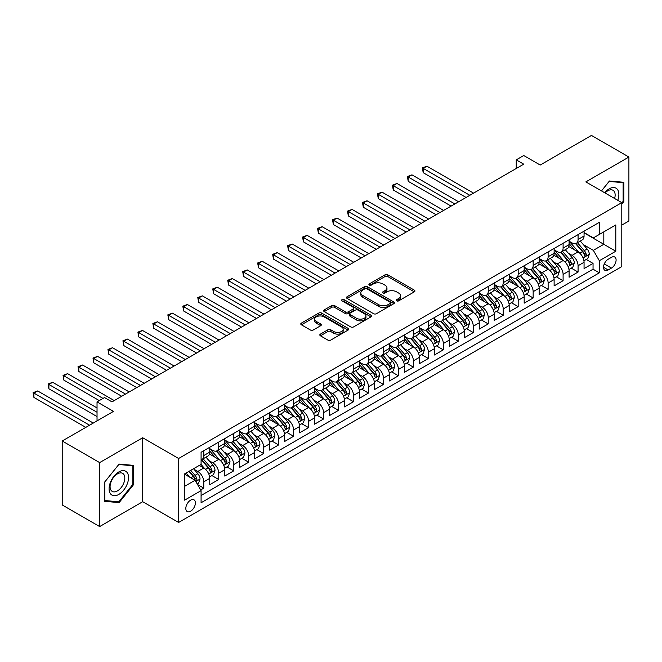 <?xml version="1.0" encoding="UTF-8"?>
<svg xmlns="http://www.w3.org/2000/svg" width="662" height="662" viewBox="0 0 662 662"><rect width="100%" height="100%" fill="white"/><g stroke="black" fill="none" stroke-linecap="round" stroke-linejoin="round"><path stroke-width="0.99" d="M396.654 300.854A1.456 0.844 0 0 0 398.714 300.854L414.329 291.843A2.077 1.2 0 0 0 414.933 290.99A2.077 1.2 0 0 0 414.329 290.146L387.874 274.871A2.077 1.2 0 0 0 384.936 274.871L369.322 283.89A1.456 0.844 0 0 0 368.899 284.486A1.456 0.844 0 0 0 369.322 285.074A1.456 0.844 0 0 0 371.382 285.074L373.401 283.907A6.653 3.84 0 0 1 382.802 283.907L385.011 285.181A6.653 3.84 0 0 1 386.956 287.896A6.653 3.84 0 0 1 385.011 290.61L382.992 291.776A1.456 0.844 0 0 0 382.562 292.372A1.456 0.844 0 0 0 382.992 292.968A1.456 0.844 0 0 0 385.044 292.968L387.063 291.801A6.653 3.84 0 0 1 396.472 291.801L398.673 293.076A6.653 3.84 0 0 1 400.626 295.79A6.653 3.84 0 0 1 398.673 298.504L396.654 299.671A1.456 0.844 0 0 0 396.232 300.267A1.456 0.844 0 0 0 396.654 300.854L396.654 299.671M190.606 511.221A6.777 3.914 120 0 0 195.025 505.255A6.777 3.914 120 0 0 193.991 499.827A6.777 3.914 120 0 0 190.606 500.158A6.777 3.914 120 0 0 186.179 506.132A6.777 3.914 120 0 0 187.214 511.561A6.777 3.914 120 0 0 190.606 511.221M320.425 334.095A2.077 1.2 0 0 0 319.812 334.947A2.077 1.2 0 0 0 320.425 335.791L327.839 340.078A2.077 1.2 0 0 0 330.785 340.078L348.121 330.065A2.077 1.2 0 0 0 348.733 329.221A2.077 1.2 0 0 0 348.121 328.369L321.674 313.093A2.077 1.2 0 0 0 318.728 313.093L301.392 323.106A2.077 1.2 0 0 0 300.78 323.958A2.077 1.2 0 0 0 301.392 324.802L310.354 329.982A2.077 1.2 0 0 0 313.292 329.982L320.714 325.696A2.077 1.2 0 0 0 321.327 324.852A2.077 1.2 0 0 0 320.714 323.999L316.27 321.434A5.561 3.211 0 0 1 314.64 319.167A5.561 3.211 0 0 1 318.074 316.196A5.561 3.211 0 0 1 324.132 316.891L341.551 326.945A5.561 3.211 0 0 1 343.173 329.221A5.561 3.211 0 0 1 339.747 332.183A5.561 3.211 0 0 1 333.681 331.488L330.785 329.808A2.077 1.2 0 0 0 327.839 329.808L320.425 334.095L320.425 335.791M621.792 225.113L628.9 221.009L628.9 157.043L591.472 135.429L540.192 165.037L523.725 155.529L516.236 159.848L523.725 164.176L112.002 401.875L104.513 397.556L97.033 401.875L97.033 420.9M99.648 462.606L99.648 526.571L142.694 501.713L142.694 437.748L99.648 462.606L62.22 440.991L113.5 411.383L97.033 401.875M142.694 437.748L178.624 458.493L621.792 202.638L621.792 266.604L178.624 522.459L178.624 458.493M628.9 157.043L585.853 181.893L621.792 202.638M373.55 313.689A2.077 1.2 0 0 0 376.488 313.689L393.824 303.676A2.077 1.2 0 0 0 394.436 302.832A2.077 1.2 0 0 0 393.824 301.98L367.377 286.712A2.077 1.2 0 0 0 364.439 286.712L347.095 296.725A2.077 1.2 0 0 0 346.483 297.569A2.077 1.2 0 0 0 347.095 298.421L373.55 313.689M342.602 301.169A1.456 0.844 0 0 1 344.083 301.375L344.083 299.646L370.977 315.178A2.077 1.2 0 0 1 371.581 316.022A2.077 1.2 0 0 1 370.977 316.875L353.632 326.887A2.077 1.2 0 0 1 350.695 326.887L324.239 311.612L324.239 309.915A2.077 1.2 0 0 0 323.635 310.759A2.077 1.2 0 0 0 324.239 311.612M324.239 309.915L331.662 305.629A2.077 1.2 0 0 1 334.6 305.629L345.332 311.827A2.077 1.2 0 0 0 348.27 311.827L353.194 308.98A2.077 1.2 0 0 0 353.798 308.136A2.077 1.2 0 0 0 353.194 307.284L342.022 300.838A1.456 0.844 0 0 1 341.6 300.242A1.456 0.844 0 0 1 342.494 299.464A1.456 0.844 0 0 1 344.083 299.646M99.648 526.571L62.22 504.957L62.22 440.991M200.669 489.938L203.78 488.142L197.566 484.559M194.032 469.292L197.789 471.46A8.465 4.891 60 0 1 203.78 481.837L209.763 478.378L209.763 484.692L218.75 479.503L211.939 475.573M209.002 460.644L212.759 462.821A8.465 4.891 60 0 1 218.75 473.189L224.741 469.73L224.741 476.044L233.719 470.856L226.909 466.925M223.971 452.005L227.736 454.173A8.465 4.891 60 0 1 233.719 464.55L239.71 461.091L239.71 467.397L248.697 462.217L241.878 458.278M238.949 443.358L242.706 445.534A8.465 4.891 60 0 1 248.697 455.903L254.68 452.444L254.68 458.758L263.666 453.569L256.856 449.639M253.918 434.719L257.675 436.887A8.465 4.891 60 0 1 263.666 447.264L269.657 443.805L269.657 450.11L278.636 444.93L271.825 440.991M268.888 426.071L272.645 428.24A8.465 4.891 60 0 1 278.636 438.616L284.627 435.157L284.627 441.471L293.605 436.283L286.795 432.352M283.857 417.432L287.622 419.6A8.465 4.891 60 0 1 293.605 429.969L299.596 426.518L299.596 432.824L308.583 427.635L301.764 423.705M298.835 408.785L302.592 410.953A8.465 4.891 60 0 1 308.583 421.33L314.566 417.871L314.566 424.185L323.553 418.996L316.742 415.066M313.805 400.138L317.561 402.314A8.465 4.891 60 0 1 323.553 412.683L329.544 409.224L329.544 415.537L338.522 410.349L331.712 406.418M328.774 391.499L332.531 393.667A8.465 4.891 60 0 1 338.522 404.043L344.513 400.584L344.513 406.89L353.491 401.71L346.681 397.771M343.743 382.851L347.509 385.027A8.465 4.891 60 0 1 353.491 395.396L359.483 391.937L359.483 398.251L368.469 393.062L361.651 389.132M358.721 374.212L362.478 376.38A8.465 4.891 60 0 1 368.469 386.757L374.452 383.298L374.452 389.604L383.439 384.423L376.628 380.485M373.691 365.565L377.448 367.733A8.465 4.891 60 0 1 383.439 378.11L389.43 374.651L389.43 380.964L398.408 375.776L391.598 371.845M388.66 356.926L392.425 359.094A8.465 4.891 60 0 1 398.408 369.462L404.399 366.012L404.399 372.317L413.386 367.129L406.567 363.198M403.638 348.278L407.395 350.446A8.465 4.891 60 0 1 413.386 360.823L419.369 357.364L419.369 363.678L428.355 358.49L421.545 354.551M418.607 339.631L422.364 341.807A8.465 4.891 60 0 1 428.355 352.176L434.346 348.717L434.346 355.031L443.325 349.842L436.515 345.912M433.577 330.992L437.334 333.16A8.465 4.891 60 0 1 443.325 343.537L449.316 340.078L449.316 346.383L458.294 341.203L451.484 337.264M448.546 322.344L452.312 324.521A8.465 4.891 60 0 1 458.294 334.889L464.285 331.43L464.285 337.744L473.272 332.556L466.453 328.625M463.524 313.705L467.281 315.873A8.465 4.891 60 0 1 473.272 326.25L479.255 322.791L479.255 329.097L488.242 323.908L481.431 319.978M478.494 305.058L482.25 307.226A8.465 4.891 60 0 1 488.242 317.603L494.233 314.144L494.233 320.458L503.211 315.269L496.401 311.339M493.463 296.419L497.22 298.587A8.465 4.891 60 0 1 503.211 308.955L509.202 305.505L509.202 311.81L518.181 306.622L511.37 302.691M508.433 287.771L512.198 289.939A8.465 4.891 60 0 1 518.181 300.316L524.172 296.857L524.172 303.171L533.158 297.983L526.34 294.044M523.41 279.124L527.167 281.3A8.465 4.891 60 0 1 533.158 291.669L539.141 288.21L539.141 294.524L548.128 289.335L541.317 285.405M538.38 270.485L542.137 272.653A8.465 4.891 60 0 1 548.128 283.03L554.119 279.571L554.119 285.876L563.097 280.696L556.287 276.757M553.349 261.838L557.114 264.014A8.465 4.891 60 0 1 563.097 274.382L569.088 270.923L569.088 277.237L578.075 272.049L578.075 265.735A8.465 4.891 -120 0 0 572.084 255.367L568.327 253.198M571.256 268.118L578.075 272.049M209.763 478.378A8.465 4.891 -120 0 0 203.78 468.009L199.287 465.411M224.741 469.73A8.465 4.891 -120 0 0 218.75 459.362L209.49 454.016M239.71 461.091A8.465 4.891 -120 0 0 233.719 450.714L224.459 445.369M254.68 452.444A8.465 4.891 -120 0 0 248.697 442.075L239.437 436.73M269.657 443.805A8.465 4.891 -120 0 0 263.666 433.428L254.407 428.082M284.627 435.157A8.465 4.891 -120 0 0 278.636 424.789L269.376 419.443M299.596 426.518A8.465 4.891 -120 0 0 293.605 416.141L284.346 410.796M314.566 417.871A8.465 4.891 -120 0 0 308.583 407.494L299.323 402.148M329.544 409.224A8.465 4.891 -120 0 0 323.553 398.855L314.293 393.509M344.513 400.584A8.465 4.891 -120 0 0 338.522 390.208L329.262 384.862M359.483 391.937A8.465 4.891 -120 0 0 353.491 381.569L344.24 376.223M374.452 383.298A8.465 4.891 -120 0 0 368.469 372.921L359.209 367.575M389.43 374.651A8.465 4.891 -120 0 0 383.439 364.282L374.179 358.936M404.399 366.012A8.465 4.891 -120 0 0 398.408 355.635L389.148 350.289M419.369 357.364A8.465 4.891 -120 0 0 413.386 346.987L404.126 341.642M434.346 348.717A8.465 4.891 -120 0 0 428.355 338.348L419.096 333.003M449.316 340.078A8.465 4.891 -120 0 0 443.325 329.701L434.065 324.355M464.285 331.43A8.465 4.891 -120 0 0 458.294 321.062L449.035 315.716M479.255 322.791A8.465 4.891 -120 0 0 473.272 312.414L464.012 307.069M494.233 314.144A8.465 4.891 -120 0 0 488.242 303.775L478.982 298.43M509.202 305.505A8.465 4.891 -120 0 0 503.211 295.128L493.951 289.782M524.172 296.857A8.465 4.891 -120 0 0 518.181 286.481L508.929 281.135M539.141 288.21A8.465 4.891 -120 0 0 533.158 277.841L523.899 272.496M554.119 279.571A8.465 4.891 -120 0 0 548.128 269.194L538.868 263.848M569.088 270.923A8.465 4.891 -120 0 0 563.097 260.555L553.837 255.209M611.456 257.353L608.163 259.256A6.562 3.79 120 0 0 603.876 265.04A6.562 3.79 120 0 0 604.886 270.303A6.562 3.79 120 0 0 608.163 269.972L611.456 268.077A6.562 3.79 120 0 0 615.743 262.293A6.562 3.79 120 0 0 614.741 257.03A6.562 3.79 120 0 0 611.456 257.353M184.615 486.33L195.091 480.281L201.083 490.65L201.083 502.756L599.333 272.827L599.333 260.729L593.342 250.352L583.296 244.551M201.083 490.65L184.615 500.158L184.615 473.884L201.083 464.376L201.083 452.27L599.333 222.349L599.333 234.447L615.801 224.939L615.801 251.221L599.333 260.729M209.763 448.646L212.759 450.375A8.465 4.891 60 0 0 216.995 450.789L222.986 447.33A8.465 4.891 -120 0 0 224.741 443.457L224.741 438.616M224.741 439.998L227.736 441.728A8.465 4.891 60 0 0 231.965 442.15L237.956 438.691A8.465 4.891 -120 0 0 239.71 434.81L239.71 429.969M239.71 431.351L242.706 433.08A8.465 4.891 60 0 0 246.943 433.502L252.925 430.043A8.465 4.891 -120 0 0 254.68 426.171L254.68 421.33M254.68 422.712L257.675 424.441A8.465 4.891 60 0 0 261.912 424.863L267.903 421.404A8.465 4.891 -120 0 0 269.657 417.523L269.657 412.683M269.657 414.064L272.645 415.794A8.465 4.891 60 0 0 276.882 416.216L282.873 412.757A8.465 4.891 -120 0 0 284.627 408.884L284.627 404.043M284.627 405.425L287.622 407.155A8.465 4.891 60 0 0 291.851 407.569L297.842 404.118A8.465 4.891 -120 0 0 299.596 400.237L299.596 395.396M299.596 396.778L302.592 398.507A8.465 4.891 60 0 0 306.829 398.929L312.812 395.471A8.465 4.891 -120 0 0 314.566 391.59L314.566 386.749M314.566 388.139L317.561 389.868A8.465 4.891 60 0 0 321.798 390.282L327.789 386.823A8.465 4.891 -120 0 0 329.544 382.95L329.544 378.11M329.544 379.492L332.531 381.221A8.465 4.891 60 0 0 336.768 381.643L342.759 378.184A8.465 4.891 -120 0 0 344.513 374.303L344.513 369.462M344.513 370.844L347.509 372.574A8.465 4.891 60 0 0 351.737 372.996L357.728 369.537A8.465 4.891 -120 0 0 359.483 365.664L359.483 360.823M359.483 362.205L362.478 363.935A8.465 4.891 60 0 0 366.715 364.357L372.698 360.898A8.465 4.891 -120 0 0 374.452 357.017L374.452 352.176M374.452 353.558L377.448 355.287A8.465 4.891 60 0 0 381.684 355.709L387.675 352.25A8.465 4.891 -120 0 0 389.43 348.377L389.43 343.537M389.43 344.919L392.425 346.648A8.465 4.891 60 0 0 396.654 347.062L402.645 343.611A8.465 4.891 -120 0 0 404.399 339.73L404.399 334.889M404.399 336.271L407.395 338.001A8.465 4.891 60 0 0 411.632 338.423L417.614 334.964A8.465 4.891 -120 0 0 419.369 331.083L419.369 326.242M419.369 327.632L422.364 329.362A8.465 4.891 60 0 0 426.601 329.775L432.592 326.316A8.465 4.891 -120 0 0 434.346 322.444L434.346 317.603M434.346 318.985L437.334 320.714A8.465 4.891 60 0 0 441.571 321.136L447.562 317.677A8.465 4.891 -120 0 0 449.316 313.796L449.316 308.955M449.316 310.337L452.312 312.067A8.465 4.891 60 0 0 456.54 312.489L462.531 309.03A8.465 4.891 -120 0 0 464.285 305.157L464.285 300.316M464.285 301.698L467.281 303.428A8.465 4.891 60 0 0 471.518 303.841L477.501 300.391A8.465 4.891 -120 0 0 479.255 296.51L479.255 291.669M479.255 293.051L482.25 294.78A8.465 4.891 60 0 0 486.487 295.202L492.478 291.743A8.465 4.891 -120 0 0 494.233 287.871L494.233 283.03M494.233 284.412L497.22 286.141A8.465 4.891 60 0 0 501.457 286.555L507.448 283.104A8.465 4.891 -120 0 0 509.202 279.223L509.202 274.382M509.202 275.764L512.198 277.494A8.465 4.891 60 0 0 516.426 277.916L522.417 274.457A8.465 4.891 -120 0 0 524.172 270.576L524.172 265.735M524.172 267.125L527.167 268.855A8.465 4.891 60 0 0 531.404 269.268L537.387 265.81A8.465 4.891 -120 0 0 539.141 261.937L539.141 257.096M539.141 258.478L542.137 260.207A8.465 4.891 60 0 0 546.373 260.629L552.365 257.17A8.465 4.891 -120 0 0 554.119 253.289L554.119 248.449M554.119 249.831L557.114 251.56A8.465 4.891 60 0 0 561.343 251.982L567.334 248.523A8.465 4.891 -120 0 0 569.088 244.65L569.088 239.81M201.083 495.49L593.044 269.194L593.044 263.402L584.058 268.59L584.058 262.284A8.465 4.891 -120 0 0 578.075 251.908L568.815 246.562M569.088 241.191L572.084 242.921A8.465 4.891 -120 0 0 576.321 243.335A8.465 4.891 -120 0 0 578.075 239.462L578.075 234.621M576.321 243.335L582.303 239.884A8.465 4.891 -120 0 0 584.058 236.003L584.058 231.162M203.78 450.714L203.78 455.555A8.465 4.891 60 0 1 202.026 459.436A8.465 4.891 60 0 1 201.083 459.776M202.026 459.436L208.009 455.977A8.465 4.891 -120 0 0 209.763 452.096L209.763 447.255M218.75 442.075L218.75 446.916A8.465 4.891 60 0 1 216.995 450.789M233.719 433.428L233.719 438.269A8.465 4.891 60 0 1 231.965 442.15M248.697 424.789L248.697 429.63A8.465 4.891 60 0 1 246.943 433.502M263.666 416.141L263.666 420.982A8.465 4.891 60 0 1 261.912 424.863M278.636 407.494L278.636 412.335A8.465 4.891 60 0 1 276.882 416.216M293.605 398.855L293.605 403.696A8.465 4.891 60 0 1 291.851 407.569M308.583 390.208L308.583 395.048A8.465 4.891 60 0 1 306.829 398.929M323.553 381.569L323.553 386.409A8.465 4.891 60 0 1 321.798 390.282M338.522 372.921L338.522 377.762A8.465 4.891 60 0 1 336.768 381.643M353.491 364.282L353.491 369.123A8.465 4.891 60 0 1 351.737 372.996M368.469 355.635L368.469 360.476A8.465 4.891 60 0 1 366.715 364.357M383.439 346.987L383.439 351.828A8.465 4.891 60 0 1 381.684 355.709M398.408 338.348L398.408 343.189A8.465 4.891 60 0 1 396.654 347.062M413.386 329.701L413.386 334.542A8.465 4.891 60 0 1 411.632 338.423M428.355 321.062L428.355 325.903A8.465 4.891 60 0 1 426.601 329.775M443.325 312.414L443.325 317.255A8.465 4.891 60 0 1 441.571 321.136M458.294 303.775L458.294 308.616A8.465 4.891 60 0 1 456.54 312.489M473.272 295.128L473.272 299.969A8.465 4.891 60 0 1 471.518 303.841M488.242 286.481L488.242 291.321A8.465 4.891 60 0 1 486.487 295.202M503.211 277.841L503.211 282.682A8.465 4.891 60 0 1 501.457 286.555M518.181 269.194L518.181 274.035A8.465 4.891 60 0 1 516.426 277.916M533.158 260.555L533.158 265.396A8.465 4.891 60 0 1 531.404 269.268M548.128 251.908L548.128 256.748A8.465 4.891 60 0 1 546.373 260.629M563.097 243.268L563.097 248.109A8.465 4.891 60 0 1 561.343 251.982M563.097 274.382L563.097 280.696M548.128 283.03L548.128 289.335M533.158 291.669L533.158 297.983M518.181 300.316L518.181 306.622M503.211 308.955L503.211 315.269M488.242 317.603L488.242 323.908M473.272 326.25L473.272 332.556M458.294 334.889L458.294 341.203M443.325 343.537L443.325 349.842M428.355 352.176L428.355 358.49M413.386 360.823L413.386 367.129M398.408 369.462L398.408 375.776M383.439 378.11L383.439 384.423M368.469 386.757L368.469 393.062M353.491 395.396L353.491 401.71M338.522 404.043L338.522 410.349M323.553 412.683L323.553 418.996M308.583 421.33L308.583 427.635M293.605 429.969L293.605 436.283M278.636 438.616L278.636 444.93M263.666 447.264L263.666 453.569M248.697 455.903L248.697 462.217M233.719 464.55L233.719 470.856M218.75 473.189L218.75 479.503M203.78 481.837L203.78 488.142M195.091 480.281L184.615 474.232M593.342 250.352L603.818 244.303L603.818 231.857L615.801 224.939M584.058 232.892L615.801 251.221M584.058 232.544L593.342 237.906L599.333 234.447M142.694 501.713L178.624 522.459M516.236 159.848L516.236 168.496M586.234 259.471L593.044 263.402M593.044 269.194L599.333 272.827M621.792 204.161L623.885 201.554L623.885 182.29L609.437 180.999L601.468 190.904M104.662 501.324L119.11 502.615L133.559 484.642L133.559 465.378L119.11 464.087L104.662 482.06L104.662 501.324M623.132 201.124L623.885 201.554M132.814 484.203L133.559 484.642M117.588 501.73L119.11 502.615M397.233 301.061L398.673 300.234A6.653 3.84 0 0 0 400.626 297.519L400.626 295.79M386.956 287.896L386.956 289.625A6.653 3.84 0 0 1 385.011 292.339L383.571 293.175M414.296 291.859L387.874 276.6A2.077 1.2 0 0 0 384.936 276.6L369.901 285.281M393.824 301.98L393.824 303.676L367.377 288.442A2.077 1.2 0 0 0 364.439 288.442L347.12 298.438M390.15 303.428A1.456 0.844 0 0 0 390.58 302.832A1.456 0.844 0 0 0 390.15 302.236L366.93 288.831A1.456 0.844 0 0 0 364.878 288.831L362.743 290.064A6.653 3.84 0 0 0 360.798 292.778A6.653 3.84 0 0 0 362.743 295.492L378.614 304.652A6.653 3.84 0 0 0 388.023 304.652L390.15 303.428L390.15 305.149A1.456 0.844 0 0 0 390.58 304.561L390.58 302.832M360.798 292.778L360.798 294.507A6.653 3.84 0 0 0 362.743 297.221L362.743 295.492M390.15 305.149L388.023 306.382A6.653 3.84 0 0 1 378.614 306.382L362.743 297.221M324.272 311.628L331.662 307.358L331.662 305.629M353.798 308.136L353.798 309.866A2.077 1.2 0 0 1 353.194 310.71L348.27 313.556A2.077 1.2 0 0 1 345.332 313.556L334.6 307.358A2.077 1.2 0 0 0 331.662 307.358M344.083 301.375L370.943 316.891M356.462 318.248A5.561 3.211 0 0 0 362.519 318.943A5.561 3.211 0 0 0 365.954 315.981A5.561 3.211 0 0 0 364.323 313.714L358.192 310.172A2.077 1.2 0 0 0 355.254 310.172L350.33 313.01A2.077 1.2 0 0 0 349.718 313.862A2.077 1.2 0 0 0 350.33 314.707L356.462 318.248L356.462 319.978A5.561 3.211 0 0 0 362.519 320.673A5.561 3.211 0 0 0 365.954 317.71L365.954 315.981M349.718 313.862L349.718 315.592A2.077 1.2 0 0 0 350.33 316.436L350.33 314.707M356.462 319.978L350.33 316.436M343.173 329.221L343.173 330.942A5.561 3.211 0 0 1 339.747 333.913A5.561 3.211 0 0 1 333.681 333.218L330.785 331.538A2.077 1.2 0 0 0 327.839 331.538L320.449 335.808M314.64 319.167L314.64 320.888A5.561 3.211 0 0 0 316.27 323.164L316.27 321.434M320.714 323.999L320.714 325.696L316.27 323.164M348.096 330.081L321.674 314.822A2.077 1.2 0 0 0 318.728 314.822L301.417 324.819M583.934 260.795L587.806 258.561L589.296 254.241A5.61 3.236 -120 0 0 587.111 248.978L580.276 241.051M578.902 252.454L570.793 243.062A16.194 9.351 -120 0 0 569.088 241.282M574.451 249.822L569.916 244.568A13.447 7.762 -120 0 0 569.088 243.666M473.57 193.13L426.932 166.203L423.192 168.363L423.192 172.691L466.081 197.45M575.551 243.641L582.469 251.651A5.61 3.236 60 0 1 584.472 255.515C585.316 256.649 585.92 256.302 586.267 254.481A5.61 3.236 -120 0 0 584.273 250.617L577.429 242.697M575.965 243.508L583.396 252.123A2.855 1.647 60 0 1 584.116 253.24L586.267 254.481M584.472 255.515L584.885 256.186M423.192 172.691L422.364 167.891L469.821 195.29M422.364 167.891L426.932 166.203M617.762 200.313A13.761 7.944 120 0 0 609.139 188.852A13.761 7.944 120 0 0 604.629 192.733M614.617 198.501A10.418 6.016 120 0 0 612.979 190.275A10.418 6.016 120 0 0 607.774 190.797A10.418 6.016 120 0 0 605.043 192.973M601.501 190.929L609.139 181.421L623.132 182.671L623.132 201.339L621.792 203.019M622.206 182.141L623.132 182.671M127.245 483.93A13.761 7.944 120 0 0 123.678 470.632A13.761 7.944 120 0 0 110.389 482.424A13.761 7.944 120 0 0 113.947 495.714A13.761 7.944 120 0 0 127.245 483.93M123.827 482.954A10.418 6.016 120 0 0 122.66 473.363A10.418 6.016 120 0 0 111.067 481.82A10.418 6.016 120 0 0 112.242 491.411A10.418 6.016 120 0 0 123.827 482.954M104.811 500.588L104.811 481.928L118.812 464.509L132.814 465.758L132.814 484.427L118.812 501.837L104.662 500.505M131.887 465.229L132.814 465.758M568.964 269.442L572.829 267.208L574.326 262.888A5.61 3.236 -120 0 0 572.142 257.617L565.298 249.698M563.933 261.101L555.815 251.709A16.194 9.351 -120 0 0 554.119 249.93M559.481 258.461L554.946 253.207A13.447 7.762 -120 0 0 554.119 252.305M458.592 201.778L411.963 174.851L408.214 177.011L408.214 181.33L451.112 206.097M560.582 252.288L567.5 260.298A5.61 3.236 60 0 1 569.502 264.163C570.346 265.288 570.942 264.949 571.298 263.128A5.61 3.236 -120 0 0 569.295 259.264L562.46 251.337M560.987 252.156L568.426 260.762A2.855 1.647 60 0 1 569.146 261.879L571.298 263.128M569.502 264.163L569.908 264.825M408.214 181.33L407.395 176.531L454.852 203.937M407.395 176.531L411.963 174.851M553.986 278.09L557.859 275.855L559.357 271.528A5.61 3.236 -120 0 0 557.172 266.265L550.329 258.346M548.963 269.74L540.846 260.348A16.194 9.351 -120 0 0 539.141 258.569M544.512 267.109L539.977 261.854A13.447 7.762 -120 0 0 539.141 260.952M443.623 210.417L396.985 183.49L393.245 185.658L393.245 189.977L436.142 214.736M545.612 260.927L552.53 268.938A5.61 3.236 60 0 1 554.533 272.81C555.377 273.936 555.972 273.588 556.328 271.768A5.61 3.236 -120 0 0 554.326 267.903L547.482 259.984M546.018 260.803L553.449 269.409A2.855 1.647 60 0 1 554.168 270.526L556.328 271.768M554.533 272.81L554.938 273.472M393.245 189.977L392.425 185.178L439.882 212.576M392.425 185.178L396.985 183.49M539.017 286.729L542.89 284.495L544.387 280.175A5.61 3.236 -120 0 0 542.203 274.904L535.359 266.985M533.986 278.388L525.876 268.995A16.194 9.351 -120 0 0 524.172 267.216M529.542 275.756L524.999 270.501A13.447 7.762 -120 0 0 524.172 269.591M428.653 219.064L382.015 192.137L378.275 194.297L378.275 198.617L421.164 223.384M530.643 269.575L537.561 277.585A5.61 3.236 60 0 1 539.555 281.449C540.399 282.575 541.003 282.235 541.359 280.415A5.61 3.236 -120 0 0 539.356 276.55L532.513 268.631M531.048 269.442L538.479 278.048A2.855 1.647 60 0 1 539.199 279.165L541.359 280.415M539.555 281.449L539.969 282.12M378.275 198.617L377.448 193.825L424.913 221.224M377.448 193.825L382.015 192.137M524.047 295.376L527.912 293.142L529.41 288.814A5.61 3.236 -120 0 0 527.225 283.551L520.39 275.632M519.016 287.035L510.907 277.643A16.194 9.351 -120 0 0 509.202 275.855M514.564 284.395L510.03 279.141A13.447 7.762 -120 0 0 509.202 278.239M413.684 227.703L367.046 200.785L363.306 202.944L363.306 207.264L406.195 232.031M515.665 278.222L522.583 286.232A5.61 3.236 60 0 1 524.585 290.097C525.429 291.222 526.025 290.875 526.381 289.054A5.61 3.236 -120 0 0 524.387 285.19L517.543 277.27M516.07 278.09L523.51 286.696A2.855 1.647 60 0 1 524.23 287.813L526.381 289.054M524.585 290.097L524.991 290.759M363.306 207.264L362.478 202.464L409.935 229.863M362.478 202.464L367.046 200.785M509.078 304.015L512.942 301.781L514.44 297.461A5.61 3.236 -120 0 0 512.256 292.19L505.412 284.271M504.047 295.674L495.929 286.282A16.194 9.351 -120 0 0 494.233 284.503M499.595 293.043L495.06 287.788A13.447 7.762 -120 0 0 494.233 286.886M398.706 236.351L352.076 209.424L348.328 211.583L348.328 215.911L391.225 240.67M500.695 286.861L507.613 294.871A5.61 3.236 60 0 1 509.616 298.736C510.46 299.869 511.056 299.522 511.412 297.701A5.61 3.236 -120 0 0 509.409 293.837L502.574 285.918M501.101 286.729L508.54 295.343A2.855 1.647 60 0 1 509.26 296.46L511.412 297.701M509.616 298.736L510.021 299.406M348.328 215.911L347.509 211.112L394.966 238.51M347.509 211.112L352.076 209.424M494.1 312.663L497.973 310.428L499.471 306.109A5.61 3.236 -120 0 0 497.286 300.838L490.443 292.918M489.069 304.321L480.96 294.929A16.194 9.351 -120 0 0 479.255 293.15M484.625 301.682L480.082 296.427A13.447 7.762 -120 0 0 479.255 295.525M383.737 244.99L337.099 218.071L333.358 220.231L333.358 224.55L376.248 249.317M485.726 295.509L492.644 303.519A5.61 3.236 60 0 1 494.646 307.383C495.482 308.509 496.086 308.161 496.442 306.349A5.61 3.236 -120 0 0 494.44 302.476L487.596 294.557M486.131 295.376L493.562 303.982A2.855 1.647 60 0 1 494.282 305.099L496.442 306.349M494.646 307.383L495.052 308.045M333.358 224.55L332.531 219.751L379.996 247.158M332.531 219.751L337.099 218.071M479.131 321.302L483.003 319.076L484.493 314.748A5.61 3.236 -120 0 0 482.308 309.485L475.473 301.558M474.1 312.96L465.99 303.568A16.194 9.351 -120 0 0 464.285 301.789M469.656 310.329L465.113 305.074A13.447 7.762 -120 0 0 464.285 304.172M368.767 253.637L322.129 226.71L318.389 228.87L318.389 233.198L361.278 257.957M470.748 304.148L477.674 312.158A5.61 3.236 60 0 1 479.669 316.022C480.513 317.156 481.117 316.808 481.464 314.988A5.61 3.236 -120 0 0 479.47 311.123L472.627 303.204M471.162 304.015L478.593 312.63A2.855 1.647 60 0 1 479.313 313.747L481.464 314.988M479.669 316.022L480.082 316.693M318.389 233.198L317.561 228.398L365.027 255.797M317.561 228.398L322.129 226.71M464.161 329.949L468.026 327.715L469.524 323.395A5.61 3.236 -120 0 0 467.339 318.124L460.504 310.205M459.13 321.608L451.021 312.216A16.194 9.351 -120 0 0 449.316 310.437M454.678 318.968L450.143 313.722A13.447 7.762 -120 0 0 449.316 312.812M353.798 262.284L307.16 235.358L303.411 237.517L303.411 241.837L346.309 266.604M455.779 312.795L462.697 320.805A5.61 3.236 60 0 1 464.699 324.67C465.543 325.795 466.139 325.456 466.495 323.635A5.61 3.236 -120 0 0 464.492 319.771L457.657 311.843M456.184 312.663L463.623 321.269A2.855 1.647 60 0 1 464.343 322.386L466.495 323.635M464.699 324.67L465.105 325.332M303.411 241.837L302.592 237.046L350.049 264.444M302.592 237.046L307.16 235.358M449.192 338.596L453.056 336.362L454.554 332.034A5.61 3.236 -120 0 0 452.369 326.771L445.526 318.852M444.161 330.247L436.043 320.855A16.194 9.351 -120 0 0 434.346 319.076M439.709 327.616L435.174 322.361A13.447 7.762 -120 0 0 434.346 321.459M338.82 270.923L292.182 243.997L288.442 246.165L288.442 250.484L331.339 275.243M440.809 321.434L447.727 329.444A5.61 3.236 60 0 1 449.73 333.317C450.574 334.442 451.17 334.095 451.525 332.274A5.61 3.236 -120 0 0 449.523 328.41L442.679 320.491M441.215 321.31L448.654 329.916A2.855 1.647 60 0 1 449.374 331.033L451.525 332.274M449.73 333.317L450.135 333.979M288.442 250.484L287.622 245.685L335.08 273.083M287.622 245.685L292.182 243.997M434.214 347.236L438.087 345.001L439.585 340.682A5.61 3.236 -120 0 0 437.4 335.411L430.557 327.491M429.183 338.894L421.073 329.502A16.194 9.351 -120 0 0 419.369 327.723M424.739 336.263L420.196 331.008A13.447 7.762 -120 0 0 419.369 330.106M323.85 279.571L277.212 252.644L273.472 254.804L273.472 259.123L316.362 283.89M425.84 330.081L432.758 338.092A5.61 3.236 60 0 1 434.76 341.956C435.596 343.09 436.2 342.742 436.556 340.922A5.61 3.236 -120 0 0 434.553 337.057L427.71 329.138M426.245 329.949L433.676 338.555A2.855 1.647 60 0 1 434.396 339.68L436.556 340.922M434.76 341.956L435.166 342.626M273.472 259.123L272.645 254.332L320.11 281.731M272.645 254.332L277.212 252.644M419.245 355.883L423.117 353.649L424.607 349.321A5.61 3.236 -120 0 0 422.422 344.058L415.587 336.139M414.213 347.542L406.104 338.15A16.194 9.351 -120 0 0 404.399 336.362M409.761 344.902L405.227 339.647A13.447 7.762 -120 0 0 404.399 338.745M308.881 288.21L262.243 261.291L258.503 263.451L258.503 267.771L301.392 292.538M410.862 338.729L417.78 346.739A5.61 3.236 60 0 1 419.782 350.603C420.627 351.729 421.231 351.381 421.578 349.561A5.61 3.236 -120 0 0 419.584 345.696L412.74 337.777M411.276 338.596L418.707 347.202A2.855 1.647 60 0 1 419.427 348.32L421.578 349.561M419.782 350.603L420.196 351.265M258.503 267.771L257.675 262.971L305.132 290.37M257.675 262.971L262.243 261.291M404.275 364.522L408.14 362.288L409.637 357.968A5.61 3.236 -120 0 0 407.453 352.697L400.609 344.778M399.244 356.181L391.126 346.789A16.194 9.351 -120 0 0 389.43 345.01M394.792 353.549L390.257 348.295A13.447 7.762 -120 0 0 389.43 347.393M293.903 296.857L247.274 269.93L243.525 272.09L243.525 276.418L286.423 301.177M395.893 347.368L402.81 355.378A5.61 3.236 60 0 1 404.813 359.243C405.657 360.376 406.253 360.029 406.609 358.208A5.61 3.236 -120 0 0 404.606 354.344L397.771 346.425M396.298 347.236L403.737 355.85A2.855 1.647 60 0 1 404.457 356.967L406.609 358.208M404.813 359.243L405.218 359.913M243.525 276.418L242.706 271.619L290.163 299.017M242.706 271.619L247.274 269.93M389.297 373.169L393.17 370.935L394.668 366.616A5.61 3.236 -120 0 0 392.483 361.344L385.64 353.425M384.274 364.828L376.157 355.436A16.194 9.351 -120 0 0 374.452 353.657M379.822 362.188L375.288 356.934A13.447 7.762 -120 0 0 374.452 356.032M278.934 305.496L232.296 278.578L228.555 280.738L228.555 285.057L271.453 309.824M380.923 356.015L387.841 364.026A5.61 3.236 60 0 1 389.844 367.89C390.688 369.015 391.283 368.668 391.639 366.856A5.61 3.236 -120 0 0 389.637 362.983L382.793 355.064M381.329 355.883L388.76 364.489A2.855 1.647 60 0 1 389.479 365.606L391.639 366.856M389.844 367.89L390.249 368.552M228.555 285.057L227.736 280.258L275.193 307.665M227.736 280.258L232.296 278.578M374.328 381.808L378.201 379.583L379.698 375.255A5.61 3.236 -120 0 0 377.514 369.992L370.67 362.064M369.297 373.467L361.187 364.075A16.194 9.351 -120 0 0 359.483 362.296M364.853 370.836L360.31 365.581A13.447 7.762 -120 0 0 359.483 364.679M263.964 314.144L217.326 287.217L213.586 289.377L213.586 293.705L256.475 318.463M365.954 364.654L372.872 372.665A5.61 3.236 60 0 1 374.866 376.529C375.71 377.663 376.314 377.315 376.67 375.495A5.61 3.236 -120 0 0 374.667 371.63L367.824 363.711M366.359 364.522L373.79 373.136A2.855 1.647 60 0 1 374.51 374.253L376.67 375.495M374.866 376.529L375.28 377.199M213.586 293.705L212.759 288.905L260.224 316.304M212.759 288.905L217.326 287.217M359.358 390.456L363.223 388.222L364.721 383.902A5.61 3.236 -120 0 0 362.536 378.631L355.701 370.712M354.327 382.115L346.218 372.723A16.194 9.351 -120 0 0 344.513 370.943M349.875 379.475L345.341 374.229A13.447 7.762 -120 0 0 344.513 373.318M248.995 322.791L202.357 295.864L198.617 298.024L198.617 302.344L241.506 327.111M350.976 373.302L357.894 381.312A5.61 3.236 60 0 1 359.896 385.176C360.74 386.302 361.336 385.963 361.692 384.142A5.61 3.236 -120 0 0 359.698 380.278L352.854 372.35M351.381 373.169L358.821 381.775A2.855 1.647 60 0 1 359.54 382.893L361.692 384.142M359.896 385.176L360.302 385.838M198.617 302.344L197.789 297.552L245.246 324.951M197.789 297.552L202.357 295.864M344.389 399.103L348.253 396.869L349.751 392.541A5.61 3.236 -120 0 0 347.567 387.278L340.723 379.359M339.358 390.754L331.24 381.362A16.194 9.351 -120 0 0 329.544 379.583M334.906 388.122L330.371 382.868A13.447 7.762 -120 0 0 329.544 381.966M234.017 331.43L187.387 304.503L183.639 306.672L183.639 310.991L226.536 335.758M336.006 381.941L342.924 389.959A5.61 3.236 60 0 1 344.927 393.824C345.771 394.949 346.367 394.602 346.723 392.781A5.61 3.236 -120 0 0 344.72 388.917L337.885 380.998M336.412 381.817L343.851 390.423A2.855 1.647 60 0 1 344.571 391.54L346.723 392.781M344.927 393.824L345.332 394.486M183.639 310.991L182.82 306.192L230.277 333.59M182.82 306.192L187.387 304.503M329.411 407.742L333.284 405.508L334.782 401.189A5.61 3.236 -120 0 0 332.597 395.917L325.754 387.998M324.38 399.401L316.27 390.009A16.194 9.351 -120 0 0 314.566 388.23M319.936 396.77L315.393 391.515A13.447 7.762 -120 0 0 314.566 390.613M219.048 340.078L172.41 313.151L168.669 315.311L168.669 319.63L211.559 344.397M321.037 390.588L327.955 398.598A5.61 3.236 60 0 1 329.957 402.463C330.793 403.597 331.397 403.249 331.753 401.429A5.61 3.236 -120 0 0 329.75 397.564L322.907 389.645M321.442 390.456L328.873 399.062A2.855 1.647 60 0 1 329.593 400.187L331.753 401.429M329.957 402.463L330.363 403.133M168.669 319.63L167.842 314.839L215.307 342.237M167.842 314.839L172.41 313.151M314.442 416.39L318.314 414.155L319.804 409.828A5.61 3.236 -120 0 0 317.619 404.565L310.784 396.646M309.411 408.049L301.301 398.656A16.194 9.351 -120 0 0 299.596 396.869M304.967 405.409L300.424 400.154A13.447 7.762 -120 0 0 299.596 399.252M204.078 348.717L157.44 321.798L153.7 323.958L153.7 328.278L196.589 353.045M306.059 399.236L312.985 407.246A5.61 3.236 60 0 1 314.98 411.11C315.824 412.236 316.428 411.888 316.775 410.068A5.61 3.236 -120 0 0 314.781 406.203L307.938 398.284M306.473 399.103L313.904 407.709A2.855 1.647 60 0 1 314.624 408.826L316.775 410.068M314.98 411.11L315.393 411.772M153.7 328.278L152.872 323.478L200.338 350.885M152.872 323.478L157.44 321.798M299.472 425.029L303.337 422.795L304.834 418.475A5.61 3.236 -120 0 0 302.65 413.204L295.815 405.285M294.441 416.688L286.332 407.296A16.194 9.351 -120 0 0 284.627 405.516M289.989 414.056L285.454 408.802A13.447 7.762 -120 0 0 284.627 407.9M189.109 357.364L142.471 330.437L138.722 332.597L138.722 336.925L181.62 361.684M291.09 407.875L298.008 415.885A5.61 3.236 60 0 1 300.01 419.749C300.854 420.883 301.45 420.536 301.806 418.715A5.61 3.236 -120 0 0 299.803 414.851L292.968 406.931M291.495 407.742L298.934 416.357A2.855 1.647 60 0 1 299.654 417.474L301.806 418.715M300.01 419.749L300.416 420.42M138.722 336.925L137.903 332.125L185.36 359.524M137.903 332.125L142.471 330.437M284.503 433.676L288.367 431.442L289.865 427.122A5.61 3.236 -120 0 0 287.68 421.851L280.837 413.932M279.472 425.335L271.354 415.943A16.194 9.351 -120 0 0 269.657 414.164M275.02 422.695L270.485 417.441A13.447 7.762 -120 0 0 269.657 416.539M174.131 366.012L127.493 339.085L123.753 341.244L123.753 345.564L166.65 370.331M276.12 416.522L283.038 424.532A5.61 3.236 60 0 1 285.041 428.397C285.885 429.522 286.481 429.175 286.836 427.362A5.61 3.236 -120 0 0 284.834 423.49L277.99 415.57M276.526 416.39L283.965 424.996A2.855 1.647 60 0 1 284.685 426.113L286.836 427.362M285.041 428.397L285.446 429.059M123.753 345.564L122.933 340.764L170.391 368.171M122.933 340.764L127.493 339.085M269.525 442.315L273.398 440.089L274.895 435.762A5.61 3.236 -120 0 0 272.711 430.499L265.867 422.571M264.494 433.974L256.384 424.582A16.194 9.351 -120 0 0 254.68 422.803M260.05 431.343L255.507 426.088A13.447 7.762 -120 0 0 254.68 425.186M159.161 374.651L112.523 347.724L108.783 349.884L108.783 354.211L151.672 378.97M261.151 425.161L268.069 433.171A5.61 3.236 60 0 1 270.071 437.036C270.907 438.17 271.511 437.822 271.867 436.001A5.61 3.236 -120 0 0 269.864 432.137L263.021 424.218M261.556 425.029L268.987 433.643A2.855 1.647 60 0 1 269.707 434.76L271.867 436.001M270.071 437.036L270.477 437.706M108.783 354.211L107.956 349.412L155.421 376.81M107.956 349.412L112.523 347.724M254.556 450.963L258.428 448.728L259.918 444.409A5.61 3.236 -120 0 0 257.733 439.138L250.898 431.219M249.524 442.621L241.415 433.229A16.194 9.351 -120 0 0 239.71 431.45M245.072 439.982L240.538 434.735A13.447 7.762 -120 0 0 239.71 433.825M144.192 383.298L97.554 356.371L93.814 358.531L93.814 362.85L136.703 387.618M246.173 433.809L253.091 441.819A5.61 3.236 60 0 1 255.093 445.683C255.937 446.809 256.542 446.469 256.889 444.649A5.61 3.236 -120 0 0 254.895 440.784L248.051 432.865M246.587 433.676L254.018 442.282A2.855 1.647 60 0 1 254.738 443.399L256.889 444.649M255.093 445.683L255.507 446.345M93.814 362.85L92.986 358.059L140.443 385.458M92.986 358.059L97.554 356.371M239.586 459.61L243.451 457.376L244.948 453.048A5.61 3.236 -120 0 0 242.764 447.785L235.92 439.866M234.555 451.269L226.437 441.868A16.194 9.351 -120 0 0 224.741 440.089M230.103 448.629L225.568 443.374A13.447 7.762 -120 0 0 224.741 442.473M129.214 391.937L82.585 365.01L78.836 367.178L78.836 371.498L121.734 396.265M231.203 442.448L238.121 450.466A5.61 3.236 60 0 1 240.124 454.331C240.968 455.456 241.564 455.108 241.92 453.288A5.61 3.236 -120 0 0 239.917 449.424L233.082 441.504M231.609 442.324L239.048 450.93A2.855 1.647 60 0 1 239.768 452.047L241.92 453.288M240.124 454.331L240.529 454.993M78.836 371.498L78.017 366.698L125.474 394.097M78.017 366.698L82.585 365.01M224.608 468.249L228.481 466.015L229.979 461.695A5.61 3.236 -120 0 0 227.794 456.424L220.951 448.505M219.585 459.908L211.468 450.516A16.194 9.351 -120 0 0 209.763 448.737M215.133 457.276L210.599 452.022A13.447 7.762 -120 0 0 209.763 451.12M114.245 400.584L67.607 373.658L63.866 375.817L63.866 380.137L99.275 400.584M216.234 451.095L223.152 459.105A5.61 3.236 60 0 1 225.154 462.97C225.999 464.103 226.594 463.756 226.95 461.935A5.61 3.236 -120 0 0 224.948 458.071L218.104 450.152M216.64 450.963L224.07 459.569A2.855 1.647 60 0 1 224.79 460.694L226.95 461.935M225.154 462.97L225.56 463.64M63.866 380.137L63.047 375.346L103.015 398.425M63.047 375.346L67.607 373.658M209.639 476.897L213.512 474.662L215.009 470.343A5.61 3.236 -120 0 0 212.825 465.072L205.981 457.152M204.608 468.555L201.025 464.41M200.164 465.916L199.576 465.245M97.033 407.933L52.637 382.305L48.897 384.465L48.897 388.784L97.033 416.572M201.265 459.742L208.182 467.753A5.61 3.236 60 0 1 210.177 471.617C211.021 472.742 211.625 472.395 211.981 470.574A5.61 3.236 -120 0 0 209.978 466.71L203.135 458.791M201.67 459.61L209.101 468.216A2.855 1.647 60 0 1 209.821 469.333L211.981 470.574M210.177 471.617L210.59 472.279M48.897 388.784L48.069 383.985L97.033 412.252M48.069 383.985L52.637 382.305M197.268 484.038L198.534 483.301L200.032 478.982A5.61 3.236 -120 0 0 197.847 473.711L193.544 468.729M189.522 477.062L186.055 473.049M185.186 474.563L184.615 473.893M93.284 423.059L37.668 390.944L33.928 393.104L33.928 397.432L85.803 427.379M188.902 471.41L193.205 476.392A5.61 3.236 60 0 1 195.207 480.256C196.051 481.39 196.647 481.042 197.003 479.222A5.61 3.236 -120 0 0 195.009 475.357L190.697 470.368M189.249 471.203L194.131 476.863A2.855 1.647 60 0 1 194.851 477.981L197.003 479.222M195.207 480.256L195.613 480.926M33.928 397.432L33.1 392.632L89.544 425.219M33.1 392.632L37.668 390.944M197.789 471.46L203.78 468.009M212.759 462.821L218.75 459.362M227.736 454.173L233.719 450.714M242.706 445.534L248.697 442.075M257.675 436.887L263.666 433.428M272.645 428.24L278.636 424.789M287.622 419.6L293.605 416.141M302.592 410.953L308.583 407.494M317.561 402.314L323.553 398.855M332.531 393.667L338.522 390.208M347.509 385.027L353.491 381.569M362.478 376.38L368.469 372.921M377.448 367.733L383.439 364.282M392.425 359.094L398.408 355.635M407.395 350.446L413.386 346.987M422.364 341.807L428.355 338.348M437.334 333.16L443.325 329.701M452.312 324.521L458.294 321.062M467.281 315.873L473.272 312.414M482.25 307.226L488.242 303.775M497.22 298.587L503.211 295.128M512.198 289.939L518.181 286.481M527.167 281.3L533.158 277.841M542.137 272.653L548.128 269.194M557.114 264.014L563.097 260.555M572.084 255.367L578.075 251.908M578.075 239.462L584.058 236.003M203.78 455.555L209.763 452.096M218.75 446.916L224.741 443.457M233.719 438.269L239.71 434.81M248.697 429.63L254.68 426.171M263.666 420.982L269.657 417.523M278.636 412.335L284.627 408.884M293.605 403.696L299.596 400.237M308.583 395.048L314.566 391.59M323.553 386.409L329.544 382.95M338.522 377.762L344.513 374.303M353.491 369.123L359.483 365.664M368.469 360.476L374.452 357.017M383.439 351.828L389.43 348.377M398.408 343.189L404.399 339.73M413.386 334.542L419.369 331.083M428.355 325.903L434.346 322.444M443.325 317.255L449.316 313.796M458.294 308.616L464.285 305.157M473.272 299.969L479.255 296.51M488.242 291.321L494.233 287.871M503.211 282.682L509.202 279.223M518.181 274.035L524.172 270.576M533.158 265.396L539.141 261.937M548.128 256.748L554.119 253.289M563.097 248.109L569.088 244.65M578.075 265.735L584.058 262.284M604.282 263.931L611.456 268.077M603.521 267.299L608.163 269.972M398.673 300.234L398.673 298.504M382.992 292.968L382.992 291.776M385.011 292.339L385.011 290.61M369.322 285.074L369.322 283.89M384.936 276.6L384.936 274.871M387.874 276.6L387.874 274.871M414.329 291.843L414.329 290.146M347.095 298.421L347.095 296.725M364.439 288.442L364.439 286.712M367.377 288.442L367.377 286.712M378.614 306.382L378.614 304.652M388.023 306.382L388.023 304.652M334.6 307.358L334.6 305.629M345.332 313.556L345.332 311.827M348.27 313.556L348.27 311.827M353.194 310.71L353.194 308.98M370.977 316.875L370.977 315.178M327.839 331.538L327.839 329.808M330.785 331.538L330.785 329.808M333.681 333.218L333.681 331.488M301.392 324.802L301.392 323.106M318.728 314.822L318.728 313.093M321.674 314.822L321.674 313.093M348.121 330.065L348.121 328.369M583.081 257.923L589.263 254.349M570.793 243.062L571.563 242.615M584.273 250.617L587.111 248.978M579.796 253.198L582.469 251.651M568.104 266.563L574.293 262.996M555.815 251.709L556.593 251.262M569.295 259.264L572.142 257.617M564.827 261.846L567.5 260.298M553.134 275.21L559.316 271.635M540.846 260.348L541.615 259.909M554.326 267.903L557.172 266.265M549.857 270.485L552.53 268.938M538.165 283.849L544.346 280.283M525.876 268.995L526.646 268.549M539.356 276.55L542.203 274.904M534.879 279.132L537.561 277.585M523.195 292.496L529.377 288.93M510.907 277.643L511.676 277.196M524.387 285.19L527.225 283.551M519.91 287.771L522.583 286.232M508.217 301.144L514.407 297.569M495.929 286.282L496.707 285.835M509.409 293.837L512.256 292.19M504.941 296.419L507.613 294.871M493.248 309.783L499.429 306.216M480.96 294.929L481.729 294.482M494.44 302.476L497.286 300.838M489.963 305.058L492.644 303.519M478.278 318.43L484.46 314.855M465.99 303.568L466.76 303.122M479.47 311.123L482.308 309.485M474.993 313.705L477.674 312.158M463.301 327.069L469.49 323.503M451.021 312.216L451.79 311.769M464.492 319.771L467.339 318.124M460.024 322.353L462.697 320.805M448.331 335.717L454.513 332.142M436.043 320.855L436.812 320.416M449.523 328.41L452.369 326.771M445.054 330.992L447.727 329.444M433.362 344.356L439.543 340.789M421.073 329.502L421.843 329.055M434.553 337.057L437.4 335.411M430.077 339.639L432.758 338.092M418.392 353.003L424.574 349.437M406.104 338.15L406.873 337.703M419.584 345.696L422.422 344.058M415.107 348.278L417.78 346.739M403.415 361.651L409.604 358.076M391.126 346.789L391.904 346.342M404.606 354.344L407.453 352.697M400.138 356.926L402.81 355.378M388.445 370.29L394.626 366.723M376.157 355.436L376.926 354.989M389.637 362.983L392.483 361.344M385.168 365.565L387.841 364.026M373.476 378.937L379.657 375.362M361.187 364.075L361.957 363.628M374.667 371.63L377.514 369.992M370.19 374.212L372.872 372.665M358.506 387.576L364.688 384.01M346.218 372.723L346.987 372.276M359.698 380.278L362.536 378.631M355.221 382.859L357.894 381.312M343.528 396.224L349.718 392.649M331.24 381.362L332.018 380.923M344.72 388.917L347.567 387.278M340.251 391.499L342.924 389.959M328.559 404.863L334.74 401.296M316.27 390.009L317.04 389.562M329.75 397.564L332.597 395.917M325.274 400.146L327.955 398.598M313.589 413.51L319.771 409.943M301.301 398.656L302.071 398.21M314.781 406.203L317.619 404.565M310.304 408.785L312.985 407.246M298.612 422.157L304.801 418.583M286.332 407.296L287.101 406.849M299.803 414.851L302.65 413.204M295.335 417.432L298.008 415.885M283.642 430.797L289.832 427.23M271.354 415.943L272.123 415.496M284.834 423.49L287.68 421.851M280.365 426.08L283.038 424.532M268.673 439.444L274.854 435.869M256.384 424.582L257.154 424.143M269.864 432.137L272.711 430.499M265.388 434.719L268.069 433.171M253.703 448.083L259.885 444.516M241.415 433.229L242.184 432.783M254.895 440.784L257.733 439.138M250.418 443.366L253.091 441.819M238.725 456.73L244.915 453.156M226.437 441.868L227.215 441.43M239.917 449.424L242.764 447.785M235.449 452.005L238.121 450.466M223.756 465.378L229.937 461.803M211.468 450.516L212.237 450.069M224.948 458.071L227.794 456.424M220.479 460.653L223.152 459.105M208.787 474.017L214.968 470.45M209.978 466.71L212.825 465.072M205.501 469.292L208.182 467.753M195.803 481.514L199.998 479.089M195.009 475.357L197.847 473.711M190.788 477.79L193.205 476.392"/></g></svg>
